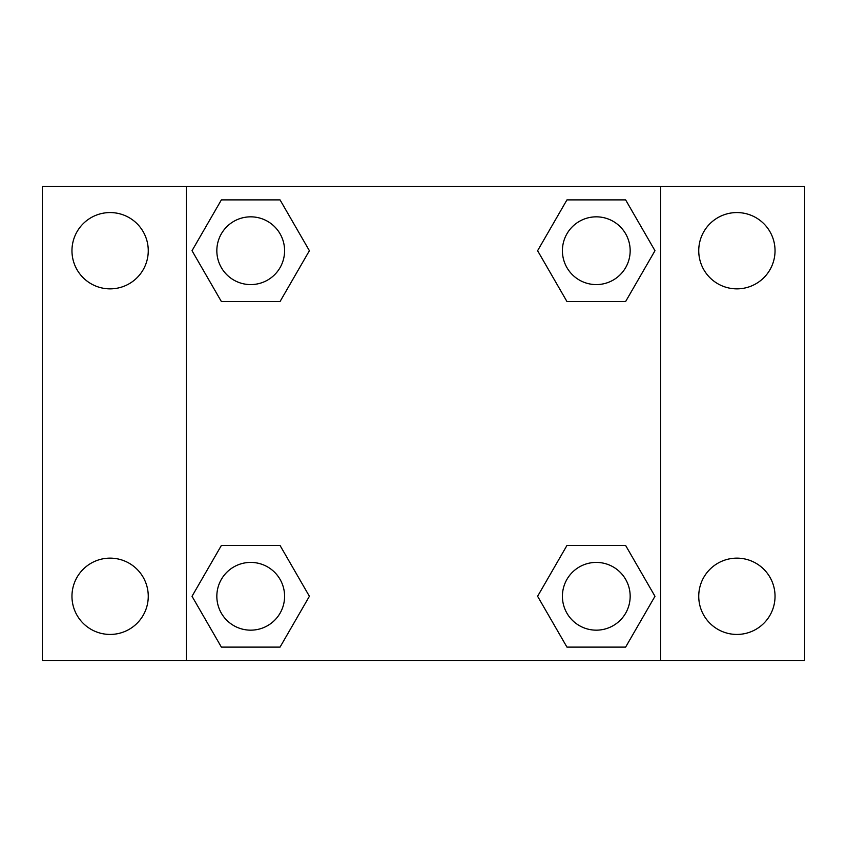 <?xml version="1.0" encoding="UTF-8"?>
<svg xmlns="http://www.w3.org/2000/svg" width="847" height="847" viewBox="0 0 847 847"><rect width="100%" height="100%" fill="white"/><g stroke="black" fill="none" stroke-linecap="round" stroke-linejoin="round"><path stroke-width="1.27" d="M42.35 186.34L804.65 186.34L804.65 660.66L42.35 660.66L42.35 186.34M736.89 212.565A38.147 38.147 0 0 1 775.037 250.712A38.147 38.147 0 0 1 736.89 288.859A38.147 38.147 0 0 1 698.743 250.712A38.147 38.147 0 0 1 736.89 212.565M736.89 558.141A38.147 38.147 0 0 1 775.037 596.288A38.147 38.147 0 0 1 736.89 634.435A38.147 38.147 0 0 1 698.743 596.288A38.147 38.147 0 0 1 736.89 558.141M110.11 558.141A38.147 38.147 0 0 1 148.257 596.288A38.147 38.147 0 0 1 110.11 634.435A38.147 38.147 0 0 1 71.963 596.288A38.147 38.147 0 0 1 110.11 558.141M110.11 212.565A38.147 38.147 0 0 1 148.257 250.712A38.147 38.147 0 0 1 110.11 288.859A38.147 38.147 0 0 1 71.963 250.712A38.147 38.147 0 0 1 110.11 212.565M221.374 545.468L280.05 545.468L309.399 596.288L280.05 647.108L221.374 647.108L192.025 596.288L221.374 545.468L280.05 545.468L221.374 545.468M566.95 199.892L625.626 199.892L654.975 250.712L625.626 301.532L566.95 301.532L537.601 250.712L566.95 199.892L625.626 199.892L566.95 199.892M186.34 660.66L186.34 186.34M660.66 186.34L660.66 660.66M221.374 199.892L280.05 199.892L309.399 250.712L280.05 301.532L221.374 301.532L192.025 250.712L221.374 199.892L280.05 199.892L221.374 199.892M566.95 545.468L625.626 545.468L654.975 596.288L625.626 647.108L566.95 647.108L537.601 596.288L566.95 545.468L625.626 545.468L566.95 545.468M625.626 647.108L566.95 647.108L625.626 647.108M630.168 596.288A33.88 33.88 0 0 0 579.348 566.95A33.88 33.88 0 0 0 579.348 625.626A33.88 33.88 0 0 0 630.168 596.288M280.05 647.108L221.374 647.108L280.05 647.108M284.592 596.288A33.88 33.88 0 0 0 233.772 566.95A33.88 33.88 0 0 0 233.772 625.626A33.88 33.88 0 0 0 284.592 596.288M625.626 301.532L566.95 301.532L625.626 301.532M630.168 250.712A33.88 33.88 0 0 0 579.348 221.374A33.88 33.88 0 0 0 579.348 280.05A33.88 33.88 0 0 0 630.168 250.712M280.05 301.532L221.374 301.532L280.05 301.532M284.592 250.712A33.88 33.88 0 0 0 233.772 221.374A33.88 33.88 0 0 0 233.772 280.05A33.88 33.88 0 0 0 284.592 250.712"/></g></svg>
